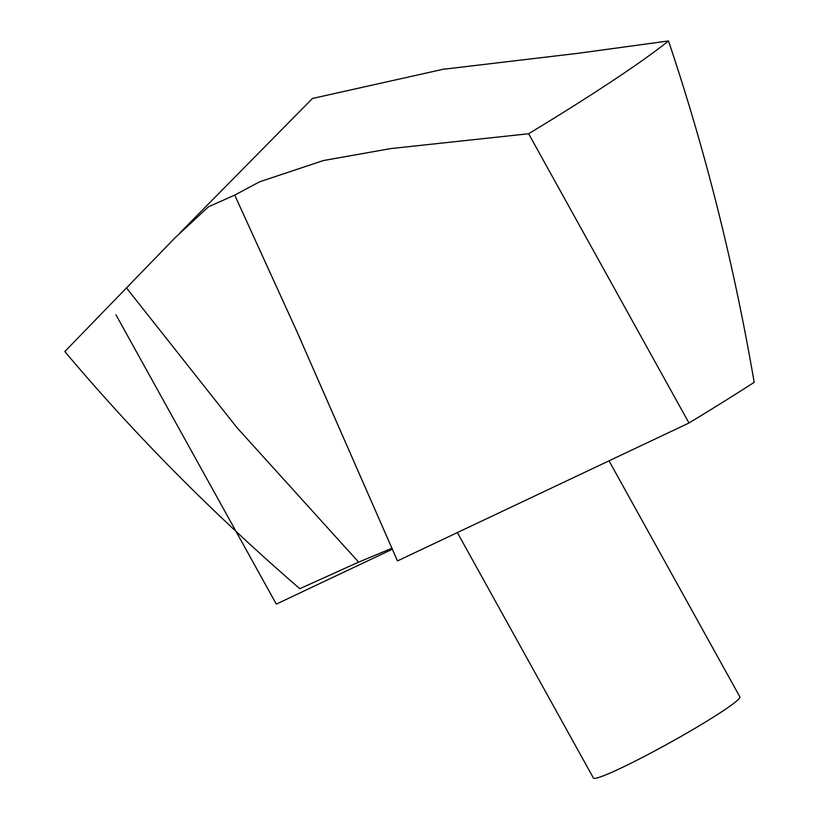 <?xml version="1.0" encoding="UTF-8"?>
<svg xmlns="http://www.w3.org/2000/svg" width="819" height="819" viewBox="0 0 819 819"><rect width="100%" height="100%" fill="white"/><g stroke="black" fill="none" stroke-linecap="round" stroke-linejoin="round"><path stroke-width="1.23" d="M528.634 133.743L390.796 148.577L323.341 160.555L259.613 181.798L234.715 195.106L296.304 330.18L397.471 560.913L688.974 423.003L528.634 133.743A368.376 26.976 151 0 0 668.488 40.95L578.398 53.266L444.789 69.103M392.066 548.208L358.64 562.131L299.805 588.697C213.145 513.769 134.818 434.725 64.814 351.546L174.897 237.95L208.517 206.757L234.715 195.106M668.488 40.95C705.425 150.696 733.988 264.486 754.186 382.33A368.376 26.976 151 0 1 688.974 423.003M609.029 460.831L739.874 696.877A83.722 6.132 151 0 1 669.625 742.823A83.722 6.132 151 0 1 593.427 778.05L457.36 532.585M392.475 549.16L276.31 604.115L115.97 314.844M358.64 562.131L237.029 427.723L126.443 287.889M444.748 68.919L312.448 98.475L180.078 232.75M301.361 341.441L296.222 330.077"/></g></svg>
